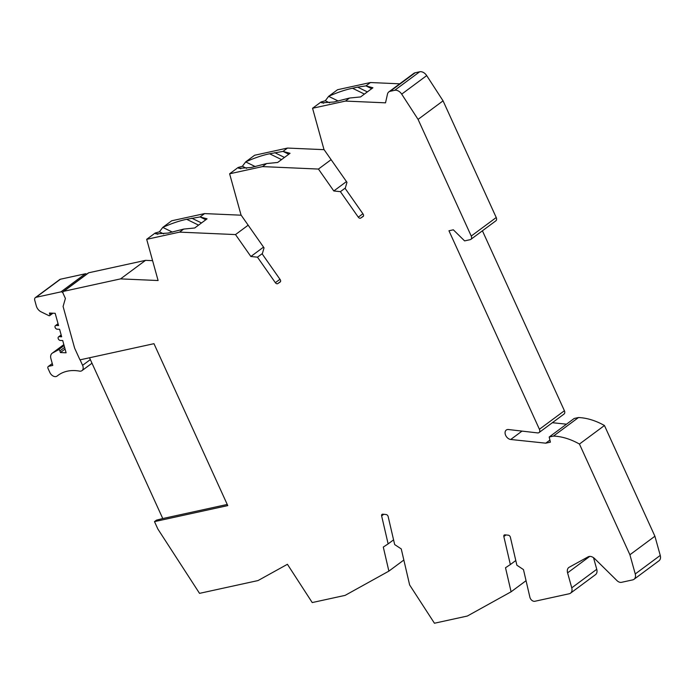 <?xml version="1.0" encoding="UTF-8"?>
<svg xmlns="http://www.w3.org/2000/svg" width="695" height="695" viewBox="0 0 695 695"><rect width="100%" height="100%" fill="white"/><g stroke="black" fill="none" stroke-linecap="round" stroke-linejoin="round"><path stroke-width="1.04" d="M496.23 217.518A3.466 2.389 53.4 0 1 495.856 220.828L470.854 239.375A3.466 2.389 -126.6 0 0 471.236 236.057L418.069 119.384L443.062 100.844L496.23 217.518L471.236 236.057M418.069 119.384L401.701 94.138A6.924 4.769 -126.6 0 0 394.699 90.307L419.693 71.767A6.924 4.769 53.4 0 1 426.695 75.599L443.062 100.844M419.693 71.767L415.176 72.758A6.924 4.769 -126.6 0 0 413.855 73.349L388.853 91.888A6.924 4.769 -126.6 0 0 387.471 94.129L385.525 102.834L345.45 101.079L312.559 108.264L323.966 149.477L346.979 182.307L345.198 188.501L363.077 214.017A2.076 1.433 53.4 0 1 363.12 216.475A2.076 1.433 53.4 0 1 363.077 216.51L363.164 216.44M367.36 91.896L357.621 87.127L365.935 85.876L372.928 87.77L360.575 96.935L349.55 98.03L333.965 102L321.716 102.843L321.029 101.983L325.303 100.766L328.674 96.31L337.553 89.725L370.444 82.531L399.729 83.817M63.758 291.309A2.076 1.433 -126.6 0 0 63.367 291.483L88.361 272.944A2.076 1.433 53.4 0 1 88.76 272.761L63.758 291.309L120.565 278.886L158.104 280.528L146.688 239.323L179.579 232.13L235.509 234.58L250.869 256.498L257.471 257.176L275.359 282.7A2.076 1.433 53.4 0 0 277.748 283.612L280.137 282.04A2.076 1.433 53.4 0 0 280.189 282.005A2.076 1.433 53.4 0 0 280.146 279.546L262.258 254.031L264.039 247.837L241.035 215.007L229.619 173.793L262.51 166.6L266.611 163.56L251.06 167.521L238.811 168.355L238.124 167.486L242.364 166.27L245.717 161.857L254.622 155.254L287.513 148.061L324.096 149.668M146.688 239.323L155.176 233.034L159.433 231.817L162.804 227.369L171.691 220.784L204.582 213.591L241.165 215.198M88.76 272.761L145.559 260.347L152.596 260.651M593.521 557.685L596.753 569.292A6.924 4.769 53.4 0 1 595.519 574.635L570.526 593.174A6.924 4.769 -126.6 0 0 571.75 587.831L567.58 572.845A6.924 4.769 53.4 0 1 568.805 567.502A6.924 4.769 53.4 0 1 569.179 567.259L588.092 556.851A6.924 4.769 53.4 0 1 594.677 558.65L616.978 580.612A5.543 3.823 -126.6 0 0 621.486 582.332L632.702 579.882A6.924 4.769 -126.6 0 0 634.022 579.291A6.924 4.769 -126.6 0 0 635.247 573.948L660.25 555.409A6.924 4.769 -126.6 0 1 659.016 560.752L634.022 579.291M482.417 230.801L564.409 410.728A3.466 2.389 53.4 0 1 564.036 414.046L539.033 432.585A3.466 2.389 -126.6 0 1 537.661 432.916L508.462 429.527A5.543 3.823 53.4 0 0 506.273 430.049A5.543 3.823 53.4 0 0 505.708 435.452A5.543 3.823 53.4 0 0 510.721 439.483L545.757 443.175L550.397 442.168L549.198 437.007L574.192 418.468L578.466 417.539A65.808 45.349 -126.6 0 1 604.45 425.514L654.907 536.227L660.25 555.409M552.369 422.699L566.486 424.185M539.033 432.585A3.466 2.389 -126.6 0 0 539.416 429.267L448.953 230.775L453.349 229.81L464.599 240.896L470.194 239.671A3.466 2.389 -126.6 0 0 470.854 239.375M549.198 437.007L553.472 436.078L578.466 417.539M654.907 536.227L629.905 554.766L579.448 444.053A65.808 45.349 -126.6 0 0 553.472 436.078M629.905 554.766L635.247 573.948M63.367 291.483A2.076 1.433 -126.6 0 0 63.141 293.472L65.4 298.442L63.089 306.469L74.634 348.169L79.968 359.862L153.969 343.686L227.76 505.604L154.49 521.624L157.861 529.017L199.535 593.356L258.045 580.56L287.417 564.288L312.229 602.565L345.12 595.372L388.879 571.125L383.293 547.069L388.131 543.89L381.625 515.881A2.076 1.433 53.4 0 1 382.024 514.387A2.076 1.433 53.4 0 1 382.823 514.187L386.09 514.526A2.076 1.433 53.4 0 1 388.158 516.559L394.664 544.567L401.258 548.928L409.633 584.955L434.445 623.233L467.335 616.039L511.094 591.793L505.508 567.737L510.347 564.557L503.84 536.549A2.076 1.433 53.4 0 1 504.231 535.046A2.076 1.433 53.4 0 1 505.039 534.855L508.306 535.185A2.076 1.433 53.4 0 1 510.373 537.226L516.88 565.226L523.474 569.596L529.894 597.248A4.153 2.867 -126.6 0 0 534.846 601.279L569.205 593.765A6.924 4.769 -126.6 0 0 570.526 593.174M262.51 166.6L318.44 169.059L333.8 190.969L340.402 191.655L358.29 217.17L362.894 213.756M363.077 216.51L360.679 218.082A2.076 1.433 53.4 0 1 358.29 217.17M394.699 90.307L390.173 91.297A6.924 4.769 -126.6 0 0 388.853 91.888M545.757 443.175L549.91 440.091M604.45 425.514L579.448 444.053M511.094 591.793L526.054 580.699M388.879 571.125L403.838 560.031M388.131 543.89L393.57 539.859M227.23 504.457L162.769 518.548L156.505 520.129L154.49 521.624M162.769 518.548L89.507 357.777M86.71 274.169A2.076 1.433 -126.6 0 0 85.329 273.778L60.422 279.225A3.466 2.389 53.4 0 0 59.761 279.52L35.367 297.616A3.466 2.389 -126.6 0 0 34.75 300.275L36.331 306A6.924 4.769 -126.6 0 0 41.118 311.855L48.885 315.634A1.182 0.808 -126.6 0 0 49.901 314.722L49.432 313.045L55.174 313.297L58.562 325.555L56.147 325.451A2.076 1.433 -126.6 0 0 55.435 325.651A2.076 1.433 -126.6 0 0 55.244 327.727A2.076 1.433 -126.6 0 0 57.19 329.195L59.605 329.3L61.673 336.797L59.266 336.693A2.076 1.433 -126.6 0 0 58.545 336.893A2.076 1.433 -126.6 0 0 58.354 338.969A2.076 1.433 -126.6 0 0 60.3 340.437L62.715 340.541L66.103 352.799L60.369 352.547L59.909 350.871A1.182 0.808 -126.6 0 0 58.363 349.846L52.525 353.025A6.924 4.769 -126.6 0 0 52.134 353.277A6.924 4.769 -126.6 0 0 50.9 358.603L52.785 365.414L48.667 366.317A2.076 1.433 -126.6 0 0 48.268 366.5A2.076 1.433 -126.6 0 0 48.042 368.489L49.866 372.485A5.543 3.823 -126.6 0 0 57.077 376.082A5.543 3.823 -126.6 0 0 57.172 376.004A48.494 33.412 53.4 0 1 58.024 375.343A48.494 33.412 53.4 0 1 79.525 371.121A5.543 3.823 -126.6 0 0 81.984 370.635A5.543 3.823 -126.6 0 0 82.592 365.327L80.09 359.836M120.565 278.886L145.559 260.347M172.412 232.113L162.786 227.404M163.673 233.894L159.433 231.817M162.804 227.369C171.63 223.434 179.588 220.749 186.651 219.299L200.073 216.936L204.582 213.591M179.579 232.13L183.689 229.081L168.103 233.06L155.854 233.894L155.176 233.034M205.824 219.75L200.073 216.936L207.075 218.821L194.713 227.986L183.689 229.081M235.509 234.58L248.176 225.189M250.869 256.498L263.535 247.107M257.471 257.176L262.406 253.519M238.124 167.486L229.619 173.793M255.282 166.6L245.691 161.909M246.629 168.355L242.364 166.27M245.717 161.857C254.561 157.913 262.528 155.22 269.608 153.769L283.013 151.397L287.513 148.061M288.781 154.229L283.013 151.397L290.041 153.3L277.679 162.465L266.611 163.56M318.44 169.059L331.107 159.668M333.8 190.969L346.466 181.577M340.402 191.655L345.346 187.989M323.661 103.251L321.064 101.983L312.559 108.264M338.274 101.062L328.657 96.353M329.534 102.834L325.303 100.766M328.674 96.31C337.501 92.383 345.45 89.69 352.513 88.248L357.621 87.127M370.444 82.531L365.935 85.876L371.686 88.691M349.55 98.03L345.45 101.079M240.791 168.772L238.168 167.486M157.8 234.302L155.202 233.034M62.932 292.256L62.454 292.36A2.076 1.433 -126.6 0 0 60.934 291.874L36.027 297.312A3.466 2.389 -126.6 0 0 35.367 297.616M62.454 292.36L63.019 291.943M60.369 352.547L65.069 349.055M510.347 564.557L515.786 560.518M564.409 410.728L539.416 429.267M510.721 439.483L522.023 431.1M381.625 515.881L383.779 514.283M198.57 225.128L186.651 219.299M201.507 222.947L191.768 218.187M275.359 282.7L279.963 279.286M277.748 283.612L280.537 281.544M281.536 159.607L269.608 153.769M284.472 157.426L274.716 152.648M360.679 218.082L363.468 216.015M364.423 94.077L352.513 88.248M415.176 72.758L390.173 91.297M401.701 94.138L426.695 75.599M60.934 291.874L85.329 273.778M36.027 297.312L60.422 279.225M49.901 314.722L51.995 313.158M56.147 325.451L58.128 323.983M59.266 336.693L61.238 335.225M59.909 350.871L64.609 347.387M58.363 349.846L64.105 345.58M52.525 353.025L63.844 344.633M48.667 366.317L52.29 363.633M57.172 376.004L58.91 374.718M90.333 359.593L82.592 365.327M503.84 536.549L505.995 534.95M567.58 572.845L589.734 556.408M596.753 569.292L571.75 587.831M49.684 315.626L52.95 313.202M58.05 323.714L55.435 325.651M61.169 334.947L58.545 336.893M63.836 344.598L52.134 353.277M48.268 366.5L52.264 363.537M58.962 374.683L57.077 376.082M91.983 363.224L81.984 370.635"/></g></svg>
